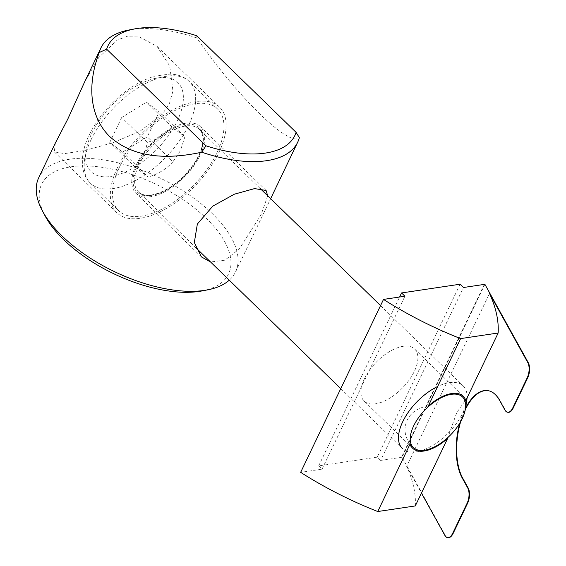 <?xml version="1.0" encoding="UTF-8"?>
<svg xmlns="http://www.w3.org/2000/svg" width="566" height="566" viewBox="0 0 566 566"><rect width="100%" height="100%" fill="white"/><g stroke="black" fill="none" stroke-linecap="round" stroke-linejoin="round"><path stroke-width="0.42" stroke-dasharray="2.83 2.12" d="M340.767 388.63L402.355 448.527A43.639 22.109 134.2 0 0 417.467 451.611A43.639 22.109 134.2 0 0 466.709 400.983M467.049 397.919A43.639 22.109 134.2 0 0 463.2 385.955A43.639 22.109 134.2 0 0 437.667 386.465M119.412 167.218A70.913 35.927 134.2 0 0 118.782 210.778A70.913 35.927 134.2 0 0 193.975 184.99A70.913 35.927 134.2 0 0 217.662 109.104A70.913 35.927 134.2 0 0 168.887 113.844A70.913 35.927 134.2 0 0 119.412 167.218M121.711 117.466L109.754 142.427L122.546 152.113L147.302 136.831L159.258 111.87L146.467 102.191L121.711 117.466L147.337 142.391C157.617 139.271 165.866 134.177 172.085 127.109L184.884 136.795L159.258 111.87M172.085 127.109L146.467 102.191M122.546 152.113L148.172 177.031L135.373 167.352C141.394 160.999 145.377 152.679 147.337 142.391M135.373 167.352L109.754 142.427M184.884 136.795L180.405 150.74L172.92 161.756L147.302 136.831M172.92 161.756C166.701 168.817 158.452 173.911 148.172 177.031M415.295 505.94A218.2 104.116 25.6 0 0 406.664 466.398L489.519 293.464M406.664 466.398L421.451 493.092M459.712 423.269A49.093 24.034 97.9 0 1 465.542 408.086M507.872 412.281A10.91 5.342 97.9 0 1 505.452 410.166L500.033 400.374A49.093 24.034 -82.1 0 0 488.097 390.653A49.093 24.034 -82.1 0 0 487.864 390.625M465.294 409.593A49.093 24.034 -82.1 0 0 460.674 421.635M447.805 537.658A10.91 5.342 97.9 0 1 445.385 535.542L402.03 457.243L484.885 284.309M402.03 457.243L380.628 460.434L463.483 287.5M484.347 284.394L401.563 457.179M484.482 284.373L401.627 457.3M380.628 460.434L377.26 457.151L318.686 465.882L322.054 469.157L300.652 472.348M410.102 443.999C398.351 428.695 408.065 408.419 428.25 406.133M464.997 400.99L456.755 412.564L447.918 437.483M364.44 378.767A36.259 18.367 134.2 0 0 364.115 401.039A36.259 18.367 134.2 0 0 389.054 398.62A36.259 18.367 134.2 0 0 414.354 371.331A36.259 18.367 134.2 0 0 414.68 349.059A36.259 18.367 134.2 0 0 389.741 351.479A36.259 18.367 134.2 0 0 364.44 378.767M322.054 469.157L404.909 296.23M318.686 465.882L399.589 297.023M460.116 284.217L377.26 457.151M196.756 35.75L196.862 37.979C237.522 97.111 289.679 147.839 299.35 137.658M196.862 37.979A109.096 52.058 25.6 0 0 128.878 30.012M38.764 177.653A109.096 52.058 -154.4 0 1 69.717 159.209A109.096 52.058 -154.4 0 1 184.233 191.57A109.096 52.058 -154.4 0 1 237.204 267.357A109.096 52.058 -154.4 0 1 235.541 271.928A109.096 52.058 -154.4 0 1 229.265 280.184M201.97 290.938A103.642 49.454 25.6 0 0 205.111 217.224A103.642 49.454 25.6 0 0 71.019 166.807A103.642 49.454 25.6 0 0 44.983 215.724M267.718 195.836L261.174 214.549L239.234 249.097L224.822 260.197L210.552 261.98M55.298 143.163L54.343 151.893L64.496 153.619L84.942 150.464L112.436 142.873L139.717 131.439L162.449 114.134L169.531 103.196L172.963 90.97L169.708 65.946L157.008 46.334L137.743 36.075L127.442 36.224L117.24 40.073L98.774 57.499L84.384 82.452M136.307 164.699A46.37 23.489 134.2 0 0 135.897 193.183A46.37 23.489 134.2 0 0 167.784 190.077A46.37 23.489 134.2 0 0 200.138 155.183A46.37 23.489 134.2 0 0 200.548 126.699A46.37 23.489 134.2 0 0 168.654 129.805A46.37 23.489 134.2 0 0 136.307 164.699M117.53 167.494A73.644 37.306 134.2 0 0 116.879 212.731A73.644 37.306 134.2 0 0 194.966 185.952A73.644 37.306 134.2 0 0 219.566 107.151A73.644 37.306 134.2 0 0 168.916 112.075A73.644 37.306 134.2 0 0 117.53 167.494M138.861 165.074A43.639 22.109 -45.8 0 1 169.305 132.232A43.639 22.109 -45.8 0 1 199.324 129.31A43.639 22.109 -45.8 0 1 192.865 166.312A43.639 22.109 -45.8 0 1 152.325 195.185A43.639 22.109 -45.8 0 1 138.472 191.881A43.639 22.109 -45.8 0 1 138.861 165.074M151.235 195.39A44.728 22.661 134.2 0 0 199.013 155.353A44.728 22.661 134.2 0 0 185.209 124.492A44.728 22.661 134.2 0 0 137.432 164.529A44.728 22.661 134.2 0 0 151.235 195.39M91.091 139.668A70.913 35.927 -45.8 0 1 140.566 86.301A70.913 35.927 -45.8 0 1 189.341 81.561A70.913 35.927 -45.8 0 1 178.842 141.677A70.913 35.927 -45.8 0 1 112.974 188.598A70.913 35.927 -45.8 0 1 90.461 183.235A70.913 35.927 -45.8 0 1 91.091 139.668M110.894 176.436A62.189 31.505 134.2 0 0 177.307 120.77A62.189 31.505 134.2 0 0 158.119 77.867A62.189 31.505 134.2 0 0 91.699 133.526A62.189 31.505 134.2 0 0 110.894 176.436M505.452 410.166L504.985 410.102M500.033 400.374L499.566 400.311M445.385 535.542L444.911 535.471M260.042 188.372L199.324 129.31C201.722 131.567 202.939 135.033 202.968 139.703C202.819 147.026 199.628 155.339 193.409 164.621C180.787 181.686 166.899 191.796 151.752 194.966C145.688 195.737 141.259 194.704 138.472 191.881L195.511 247.356M380.557 305.576L463.2 385.955M425.575 450.048L417.467 451.611M217.662 109.104L189.341 81.561C185.606 77.995 181.092 75.688 175.807 74.641L170.458 74.004L154.942 76.085C144.641 79.127 134.347 84.652 124.074 92.654C110.278 103.578 99.375 116.299 91.359 130.817C83.584 145.08 80.853 158.105 83.16 169.885C84.355 175.142 86.789 179.592 90.461 183.235L118.782 210.778M488.097 390.653L487.63 390.59M412.671 448.265L364.115 401.039M414.68 349.059L463.229 396.278M235.541 271.928L270.64 198.673M266.084 190.445L200.548 126.699M201.432 256.922L135.897 193.183M116.879 212.731L54.336 151.9M219.566 107.151L157.023 46.32"/><path stroke-width="0.85" d="M437.667 386.465A43.639 22.109 134.2 0 0 402.737 421.712A43.639 22.109 134.2 0 0 402.355 448.527M465.372 409.126A35.276 17.871 -45.8 0 1 425.575 450.048A35.276 17.871 -45.8 0 1 413.668 425.887A35.276 17.871 -45.8 0 1 446.829 395.393A35.276 17.871 -45.8 0 1 465.372 409.126L466.709 400.983A43.639 22.109 134.2 0 0 467.049 397.919M421.451 493.092L444.911 535.471A10.91 5.342 -82.1 0 0 447.565 537.636A10.91 5.342 -82.1 0 0 452.673 533.349L467.169 503.089A10.91 5.342 -82.1 0 0 467.7 487.92L462.281 478.128A49.093 24.034 97.9 0 1 459.712 423.269M465.542 408.086A49.093 24.034 97.9 0 1 487.63 390.59A49.093 24.034 97.9 0 1 499.566 400.311L504.985 410.102A10.91 5.342 -82.1 0 0 507.638 412.26A10.91 5.342 -82.1 0 0 512.739 407.98L527.236 377.713A10.91 5.342 -82.1 0 0 527.767 362.544L489.519 293.464A218.2 104.116 -154.4 0 1 498.151 333.006L460.604 338.602A218.2 104.116 -154.4 0 1 383.507 299.414L404.909 296.23L401.542 292.947L460.116 284.217L463.483 287.5L484.347 284.394M484.411 284.245L484.885 284.309L528.241 362.608A10.91 5.342 97.9 0 1 527.71 377.777L513.213 408.044A10.91 5.342 97.9 0 1 508.105 412.324A10.91 5.342 97.9 0 1 507.872 412.281M487.864 390.625A49.093 24.034 -82.1 0 0 465.294 409.593M460.674 421.635A49.093 24.034 -82.1 0 0 462.747 478.199L468.167 487.984A10.91 5.342 97.9 0 1 467.643 503.153L453.14 533.42A10.91 5.342 97.9 0 1 448.039 537.7A10.91 5.342 97.9 0 1 447.805 537.658M377.748 511.53L415.295 505.94L447.649 438.409A36.259 18.367 -45.8 0 1 412.671 448.265A36.259 18.367 -45.8 0 1 410.102 443.999L377.748 511.53A218.2 104.116 25.6 0 1 300.652 472.348L383.507 299.414M447.918 437.483L447.649 438.409M460.604 338.602L428.25 406.133A36.259 18.367 -45.8 0 1 463.229 396.278A36.259 18.367 -45.8 0 1 465.797 400.537L464.997 400.99M465.797 400.537L498.151 333.006M399.589 297.023L401.542 292.947M201.722 152.204A109.096 52.058 25.6 0 0 297.681 142.229A109.096 52.058 25.6 0 0 299.35 137.658L296.089 132.359L196.756 35.75A103.642 49.454 -154.4 0 0 134.475 28.944L128.878 30.012A109.096 52.058 25.6 0 0 100.904 47.954A109.096 52.058 25.6 0 0 99.234 52.525L106.641 49.178L205.974 145.787L201.722 152.204C161.734 160.914 131.057 155.7 109.698 136.548C90.334 117.53 86.435 86.237 99.234 52.525M106.641 49.178A103.642 49.454 -154.4 0 1 134.475 28.944M296.089 132.359A103.642 49.454 -154.4 0 1 205.974 145.787M229.265 280.184A109.096 52.058 -154.4 0 1 207.559 289.87A109.096 52.058 -154.4 0 1 42.316 210.694A109.096 52.058 -154.4 0 1 38.764 177.653L55.291 143.156L67.778 119.108L84.384 82.452L100.904 47.954M42.316 210.694L44.983 215.724A103.642 49.454 25.6 0 0 201.97 290.938L207.559 289.87M210.552 261.98L201.439 256.914L194.336 242.517L197.343 224.058L212.774 206.144L234.43 194.166L254.587 188.598L266.077 190.452L267.718 195.836M528.241 362.608L527.767 362.544M527.71 377.777L527.236 377.713M513.213 408.044L512.739 407.98M462.747 478.199L462.281 478.128M468.167 487.984L467.7 487.92M467.643 503.153L467.169 503.089M453.14 533.42L452.673 533.349M195.511 247.356L340.767 388.63M260.042 188.372L380.557 305.576M508.105 412.324L507.638 412.26M448.039 537.7L447.565 537.636M270.64 198.673L297.681 142.229"/></g></svg>
